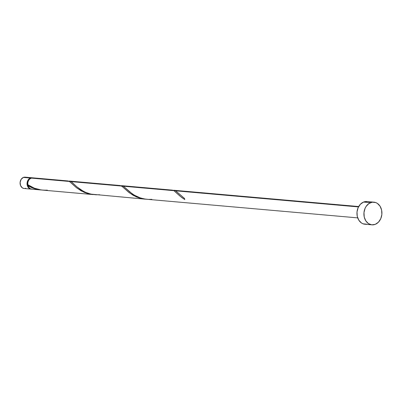 <?xml version="1.0" encoding="UTF-8"?>
<svg xmlns="http://www.w3.org/2000/svg" width="402" height="402" viewBox="0 0 402 402"><rect width="100%" height="100%" fill="white"/><g stroke="black" fill="none" stroke-linecap="round" stroke-linejoin="round"><path stroke-width="0.6" d="M31.879 189.086L30.135 188.905L28.607 187.885L27.532 186.191L27.065 184.081L27.286 181.87L28.155 179.9L30.366 178.026L23.401 177.413A5.693 4.492 95 0 0 20.1 183.508A5.693 4.492 95 0 0 24.09 188.498L31.06 189.111A5.693 4.492 -85 0 1 27.07 184.121A5.693 4.492 -85 0 1 30.366 178.026L32.401 177.815A5.693 4.492 -85 0 0 32.054 177.769L25.09 177.156A5.693 4.492 95 0 0 23.401 177.413L26.014 177.362M31.406 189.126A5.693 4.492 -85 0 1 31.06 189.111M29.537 179.116A5.125 4.04 95 0 0 28.813 187.342M373.915 202.161L366.951 201.548A11.387 8.985 95 0 0 363.569 202.06L370.538 202.673L363.569 202.06A11.387 8.985 95 0 0 356.976 214.251A11.387 8.985 95 0 0 364.951 224.231L371.92 224.844A11.387 8.985 -85 0 1 363.941 214.864A11.387 8.985 -85 0 1 370.538 202.673A11.387 8.985 -85 0 1 373.915 202.161A11.387 8.985 -85 0 1 381.895 212.14A11.387 8.985 -85 0 1 375.297 224.331A11.387 8.985 -85 0 1 371.92 224.844M173.342 190.327L175.584 190.814L358.494 206.924L175.584 190.814L184.563 198.487A5.693 4.492 95 0 0 184.799 199.568L180.212 196.287L173.915 190.669L123.334 186.211L129.846 192.015L134.338 195.186L140.524 198L145.69 199.176L357.705 217.879M29.668 186.669L28.055 185.764A5.693 4.492 95 0 0 31.753 189.171L40.833 189.97L35.059 188.865L29.668 186.669M28.632 185.98L28.346 185.061L28.055 185.764L31.763 187.669L35.884 189.096L40.833 189.97M67.958 180.93L32.753 177.83A5.693 4.492 95 0 0 31.065 178.086A5.693 4.492 95 0 0 27.813 184.684L34.311 188.176L41.235 189.98L93.083 194.573L87.978 193.658L81.274 190.925L76.385 187.628L69.415 181.463L31.065 178.086L69.415 181.463L67.692 180.92M66.425 181.201L67.787 180.92L69.415 181.463L77.099 188.191L84.013 192.267L88.128 193.699L93.083 194.573M68.842 181.121L71.084 181.614L121.665 186.066L71.084 181.614L77.596 187.412L80.988 189.905L85.671 192.412L91.023 194.146L145.333 199.176L140.228 198.261L133.524 195.528L128.635 192.231L122.258 186.478L119.942 185.523M118.675 185.804L120.037 185.523L121.665 186.066L129.349 192.789L136.258 196.869L140.378 198.302L145.333 199.176M69.224 181.071L69.968 181.131M121.092 185.724L123.334 186.211L173.915 190.669L172.192 190.126M121.474 185.674L122.218 185.734M173.724 190.277L174.468 190.337M28.271 184.87L28.346 185.061A0.568 0.447 -85 0 1 28.055 185.764L28.914 187.488L30.225 188.679L31.803 189.176M33.678 178.036L31.934 177.855L29.582 179.071L28.457 180.649L27.844 182.603L27.813 184.684C33.265 188.638 39.773 190.458 47.341 190.141M366.594 224.185L363.106 223.819L361.493 222.994L358.84 220.231L357.267 216.351L357.016 211.944L358.127 207.678L360.428 204.211L363.569 202.06L367.076 201.563M375.297 224.331L371.795 224.834L368.463 223.607L365.805 220.844L364.232 216.964L363.986 212.557L365.096 208.291L366.116 206.422L368.89 203.558L372.277 202.206L375.764 202.578L377.377 203.397L380.031 206.161L381.604 210.04L381.855 214.452L380.744 218.713L378.443 222.185L375.297 224.331M29.743 178.965L28.034 181.096L27.537 183.016L27.648 184.995L28.904 187.443M25.783 188.242L24.909 188.473M24.03 188.493L22.361 187.88L20.562 185.578L20.125 182.352L21.19 179.287L23.401 177.413L30.366 178.026A5.693 4.492 -85 0 1 32.054 177.769M173.277 190.337L174.518 190.347L175.88 191.01L184.563 198.487A5.693 4.492 95 0 0 184.799 199.568L181.598 197.392L173.915 190.669L172.282 190.126L170.925 190.402M151.84 199.342L148.333 199.407L143.891 198.874L139.64 197.694L135.74 195.97L132.313 193.885L123.334 186.211L121.027 185.734M99.59 194.739L96.083 194.804L91.641 194.277L87.39 193.091L83.49 191.372L77.174 187.056L71.38 181.81L70.023 181.146L68.782 181.136M120.208 185.533L69.626 181.076M172.458 190.136L121.871 185.679M358.7 206.538L174.121 190.282"/></g></svg>
